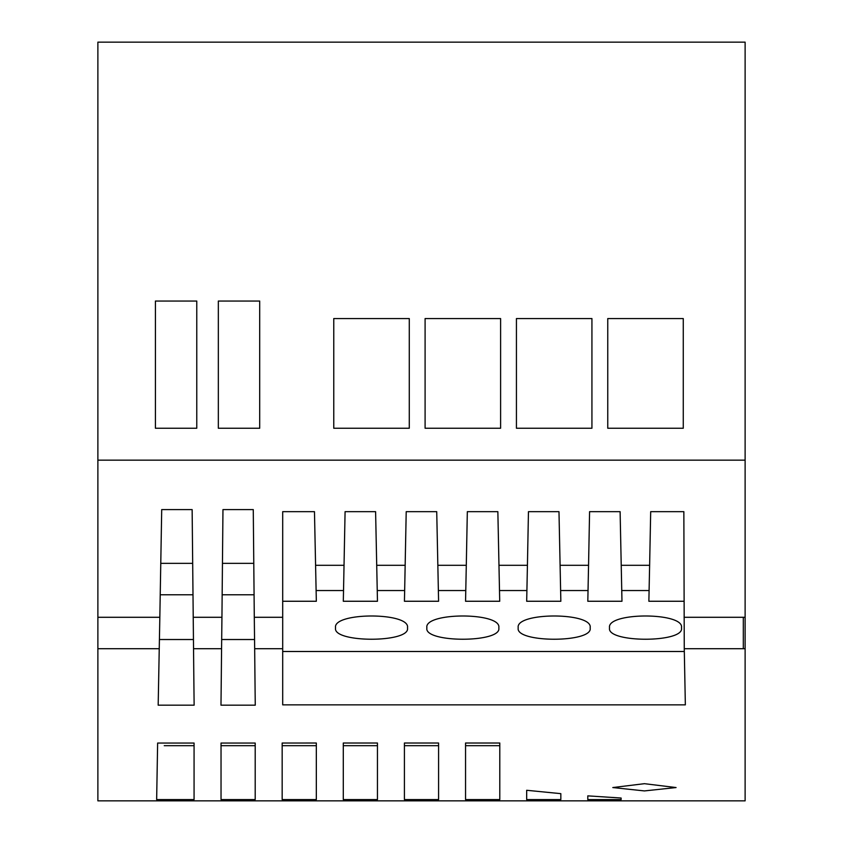 <?xml version="1.0" encoding="UTF-8"?>
<svg xmlns="http://www.w3.org/2000/svg" width="843" height="843" viewBox="0 0 843 843"><rect width="100%" height="100%" fill="white"/><g stroke="black" fill="none" stroke-linecap="round" stroke-linejoin="round"><path stroke-width="1.26" d="M97.883 42.15L745.117 42.15L745.117 460.152L97.883 460.152L97.883 42.15M591.934 318.57L516.432 318.57L516.432 428.244L591.934 428.244L591.934 318.57M500.605 428.244L500.605 318.57L425.093 318.57L425.093 428.244L500.605 428.244M333.765 318.57L333.765 428.244L409.276 428.244L409.276 318.57L333.765 318.57M155.418 428.244L196.767 428.244L196.767 301.046L155.418 301.046L155.418 428.244M607.761 428.244L683.273 428.244L683.273 318.57L607.761 318.57L607.761 428.244M259.697 301.046L218.337 301.046L218.337 428.244L259.697 428.244L259.697 301.046M97.883 617.287L97.883 460.152L97.883 617.287L159.833 617.287L161.708 509.594L192.141 509.594L193.542 648.71A2069.238 7.102 -90.1 0 0 194.132 705.169L158.178 705.169L159.243 648.71L97.883 648.71L97.883 617.287M193.163 617.287L221.941 617.287L222.963 509.594L253.269 509.594L254.291 617.287L282.7 617.287L282.7 511.669L314.471 511.669L316.336 601.259L282.7 601.259L282.7 511.669M343.533 590.553L345.082 511.669L375.599 511.669L377.464 601.259L343.301 601.259L343.533 590.553L316.093 590.553M404.661 590.553L406.21 511.669L436.727 511.669L438.592 601.259L404.429 601.259L404.661 590.553L377.221 590.553M466.295 565.305L467.328 511.669L497.855 511.669L499.72 601.259L465.557 601.259L466.295 565.305L437.812 565.305M527.423 565.305L528.456 511.669L558.983 511.669L560.848 601.259L526.685 601.259L527.423 565.305L498.94 565.305M588.551 565.305L589.584 511.669L620.111 511.669L621.976 601.259L587.813 601.259L588.551 565.305L560.068 565.305M97.883 648.71L97.883 800.85L745.117 800.85L745.117 648.71L684.263 648.71L683.852 511.669L650.691 511.669L649.626 565.305L621.196 565.305M684.305 651.502L282.7 651.502M684.031 601.259L648.868 601.259L649.626 565.305M681.471 627.898C684.853 612.029 606.17 612.029 609.552 627.898C606.233 643.009 684.79 643.009 681.471 627.898M426.895 627.898C423.565 643.009 502.133 643.009 498.803 627.898C502.196 612.029 423.513 612.029 426.895 627.898M407.475 627.898C410.857 612.029 332.174 612.029 335.567 627.898C332.237 643.009 410.804 643.009 407.475 627.898M590.142 627.898C593.525 612.029 514.841 612.029 518.224 627.898C514.904 643.009 593.461 643.009 590.142 627.898M684.263 648.71L685.348 704.853L282.7 704.853L282.7 617.287M221.941 617.287L221.572 648.71A2069.238 7.102 90.1 0 1 220.982 705.169L255.26 705.169A2069.238 7.102 -90.1 0 1 254.67 648.71L254.291 617.287M254.575 639.521L221.656 639.521M684.063 617.287L745.117 617.287L745.117 460.152L745.117 648.71M159.833 617.287L159.243 648.71M465.547 743.02L465.547 799.596L499.794 799.596L499.794 743.02L465.547 743.02L465.547 745.676L499.794 745.676M309.37 743.02L282.163 743.041L282.163 799.596L316.325 799.596L316.325 743.02L309.37 743.02M316.325 745.676L282.163 745.676M221.035 743.052L221.035 799.596L255.197 799.596L255.197 743.052L221.035 743.052L221.035 745.676L255.197 745.676M644.431 790.924L676.075 787.552L644.431 783.684L612.798 787.552L644.431 790.924M621.112 799.596L621.112 798.026L587.803 795.866L587.803 799.596L621.112 799.596L621.112 798.026M194.069 799.596L194.069 743.052L157.63 743.052L156.65 799.596L194.069 799.596M438.581 743.02L404.419 743.02L404.419 799.596L438.581 799.596L438.581 743.02M343.291 799.596L343.291 743.02L377.453 743.02L377.453 799.596L343.291 799.596M560.837 799.596L526.675 799.596L526.675 790.281L560.837 793.653L560.837 799.596L560.837 793.653M194.069 745.676L164.248 745.676M438.581 745.676L404.419 745.676L404.419 743.02M377.453 745.676L343.291 745.676L343.291 743.02M526.675 799.596L526.675 790.281M193.447 639.521L159.422 639.521M344.039 565.305L315.556 565.305M405.167 565.305L376.684 565.305M649.11 590.553L621.734 590.553M588.045 590.553L560.606 590.553M526.917 590.553L499.477 590.553M465.789 590.553L438.349 590.553M254.08 594.779L222.773 594.779M253.785 563.345L222.973 563.345M192.657 563.345L160.981 563.345M282.7 648.71L254.67 648.71M221.572 648.71L193.542 648.71M743.315 648.71L743.315 617.287M192.952 594.779L160.644 594.779"/></g></svg>

